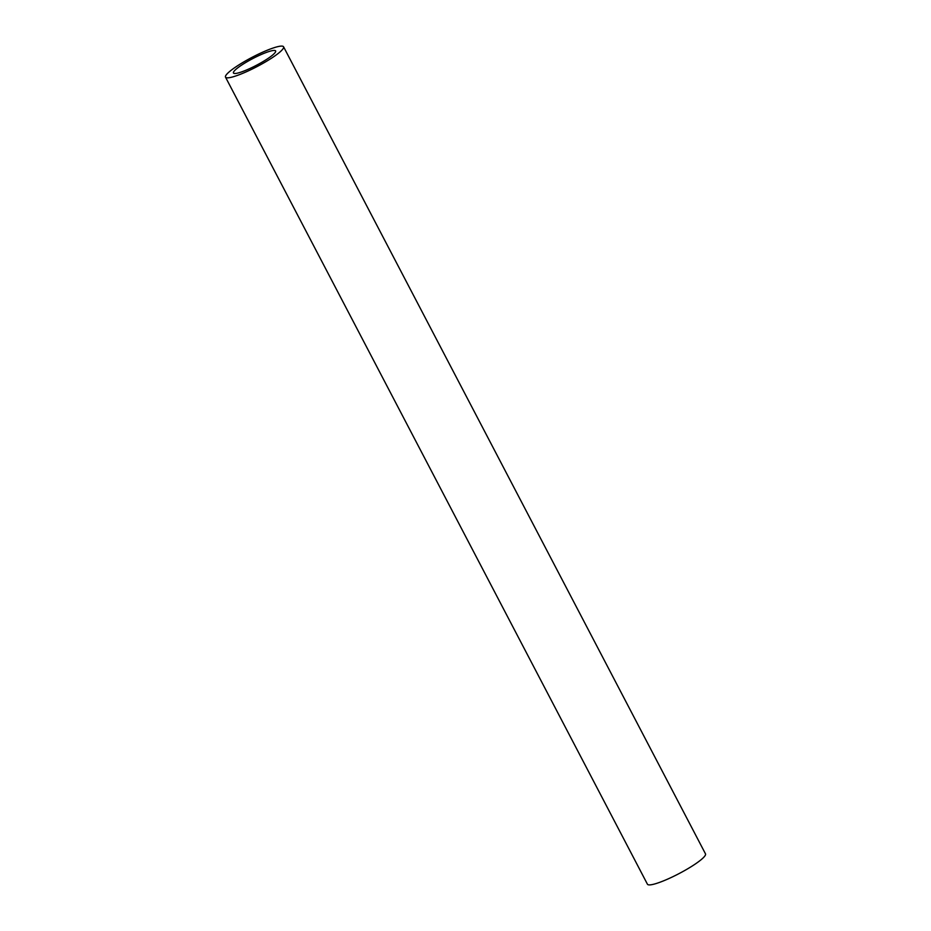 <?xml version="1.0" encoding="UTF-8"?>
<svg xmlns="http://www.w3.org/2000/svg" width="931" height="931" viewBox="0 0 931 931"><rect width="100%" height="100%" fill="white"/><g stroke="black" fill="none" stroke-linecap="round" stroke-linejoin="round"><path stroke-width="1.4" d="M225.511 77.145L647.429 884.206A32.748 5.249 -27.6 0 0 652.759 884.45A32.748 5.249 -27.6 0 0 686.496 869.496A32.748 5.249 -27.6 0 0 705.489 853.855L283.571 46.794A32.748 5.249 152.4 0 1 264.579 62.435A32.748 5.249 152.4 0 1 230.83 77.389A32.748 5.249 152.4 0 1 225.511 77.145A32.748 5.249 152.4 0 1 244.504 61.504A32.748 5.249 152.4 0 1 278.241 46.55A32.748 5.249 152.4 0 1 283.571 46.794M237.312 73.177A23.799 3.817 -27.6 0 0 261.832 62.307A23.799 3.817 -27.6 0 0 275.634 50.937A23.799 3.817 -27.6 0 0 271.771 50.763A23.799 3.817 -27.6 0 0 247.239 61.632A23.799 3.817 -27.6 0 0 233.448 73.002A23.799 3.817 -27.6 0 0 237.312 73.177"/></g></svg>
